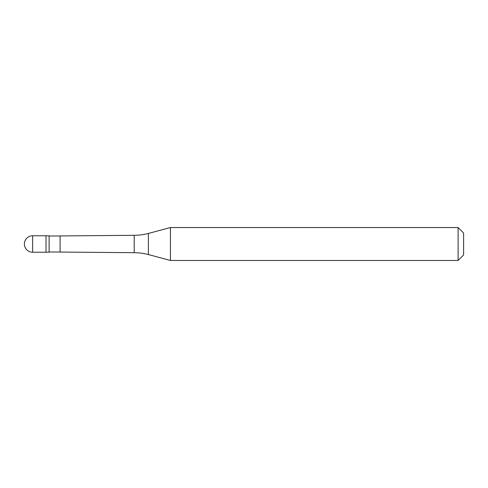 <?xml version="1.0" encoding="UTF-8"?>
<svg xmlns="http://www.w3.org/2000/svg" width="488" height="488" viewBox="0 0 488 488"><rect width="100%" height="100%" fill="white"/><g stroke="black" fill="none" stroke-linecap="round" stroke-linejoin="round"><path stroke-width="0.73" d="M32.635 235.765A8.235 8.235 0 0 0 24.4 244A8.235 8.235 0 0 0 32.635 252.235L49.105 252.235L49.105 235.765L46.018 235.765L46.018 252.235L46.018 235.765L32.635 235.765L32.635 252.235M49.105 251.96L134.2 252.699A54.9 54.9 0 0 1 148.407 254.571L170.434 260.47L458.11 260.47L463.6 254.98L463.6 233.02L458.11 227.53L458.11 260.47M49.105 236.039L134.2 235.301A54.9 54.9 0 0 0 148.407 233.429L170.434 227.53L170.434 260.47M170.434 227.53L458.11 227.53M60.085 236.039L60.085 251.96M134.2 235.301L134.2 252.699M148.407 233.429L148.407 254.571"/></g></svg>
